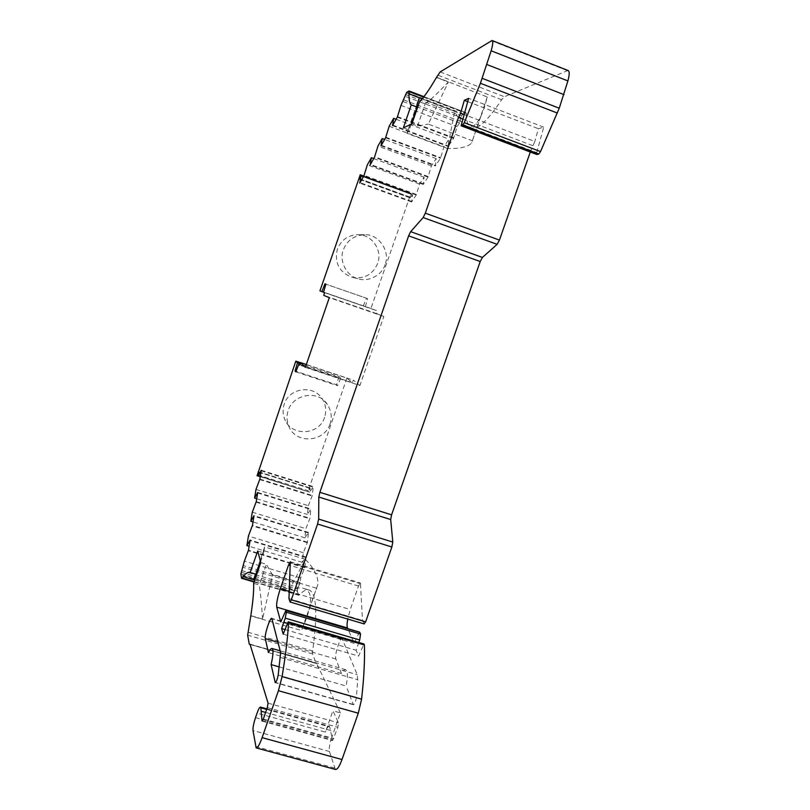 <?xml version="1.0" encoding="UTF-8"?>
<svg xmlns="http://www.w3.org/2000/svg" width="810" height="810" viewBox="0 0 810 810"><rect width="100%" height="100%" fill="white"/><g stroke="black" fill="none" stroke-linecap="round" stroke-linejoin="round"><path stroke-width="0.61" stroke-dasharray="4.05 3.04" d="M436.58 77.223L487.276 96.987C485.301 104.743 483.236 110.99 481.079 115.719C478.335 121.652 475.359 125.206 472.159 126.35L467.998 126.552C463.32 125.175 458.885 120.062 454.704 111.213L422.172 98.81M568.002 70.48L504.357 96.724L501.613 99.721C490.688 116.235 482.102 125.58 475.865 127.757L472.19 128.132C468.393 127.14 466.428 122.239 466.287 113.43L466.023 112.732L408.858 91.024M377.673 263.473C372.408 275.127 363.589 279.663 351.216 277.06C338.944 271.755 334.327 262.491 337.365 249.257C341.172 239.902 348.057 235.042 358.01 234.677C372.023 234.525 382.715 250.28 377.673 263.473M385.104 264.556C382.219 275.177 367.892 282.589 357.686 278.64C346.579 276.058 338.823 260.597 343.359 249.824C347.014 240.378 354.142 235.335 364.753 234.708C378.442 233.776 390.633 251.323 385.104 264.556M530.297 152.017L534.843 141.466L463.968 114.463M324.567 417.342C319.292 435.365 291.215 436.803 284.715 419.246C282.71 414.325 282.548 409.303 284.219 404.19C289.028 388.02 313.085 384.426 321.985 398.449C325.843 404.301 326.714 410.599 324.567 417.342M330.014 424.005C324.456 442.199 295.589 444.7 288.735 426.009C286.639 420.603 286.477 415.398 288.228 410.417C293.129 393.943 318.502 389.681 327.351 404.433C331.391 410.893 332.282 417.423 330.014 424.005M279.389 666.954L346.133 685.999C347.52 678.75 347.743 673.738 346.791 670.963L345.799 669.728C344.645 669.313 343.177 670.589 341.405 673.535L335.897 659.016C334.206 655.482 339.947 637.47 342.255 639.009L357.271 674.71L357.736 679.712L356.4 697.339L278.195 675.125M266.662 709.408L329.741 726.965L332.586 740.583L337.861 727.289L338.479 722.844L332.9 710.795L325.428 732.098L257.064 713.144M256.993 475.409L308.195 491.731L258.228 475.642M363.538 176.499L411.247 193.924L410.397 197.974L412.553 194.775L411.622 201.984L416.218 195.007L419.55 184.072L424.075 177.147L423.195 184.427L428.034 177.096L431.436 165.898L436.195 158.628L435.375 165.959L440.468 158.244L443.931 146.792L448.942 139.128L448.203 146.509L453.559 138.378L457.103 126.654L459.513 122.958L461.011 117.541L404.727 96.137M300.672 362.738L346.872 378.128L352.239 382.624L353.373 380.173L359.903 385.519L305.36 367.365M359.68 175.527L410.721 194.167L370.94 308.458L377.075 310.787L376.427 313.541L383.818 316.457L359.903 385.519M410.721 194.167L411.095 193.6L360.015 174.93M405.354 94.486L461.659 115.911L461.011 117.541M461.659 115.911L462.571 114.514L406.175 93.028M406.681 92.35L463.148 113.866L462.571 114.514M463.148 113.866L465.841 112.752M461.204 123.981L536.716 152.624L536.645 154.376M536.716 152.624L543.712 127.15L538.356 128.689L534.843 141.466M289.98 601.87L364.125 623.801L362.485 620.419L360.43 582.957L358.486 586.035L350.264 609.535L347.723 619.053M359.336 632.164L354.233 643.363L347.774 628.641M358.82 642.462L356.096 650.248L358.638 656.08L363.913 643.95M255.504 717.65L331.381 738.639C329.559 744.248 328.911 748.531 329.447 751.488L335.35 769.409M331.381 738.639L340.402 712.901L332.9 710.795M249.895 644.102L316.477 663.248L340.402 712.901M316.477 663.248L250.057 644.345L316.71 663.512M241.42 578.036L299.244 595.036C303.224 590.733 306.605 589.103 309.38 590.136C316.599 593.447 317.692 613.717 312.66 650.936L312.619 653.933L316.062 663.329M298.576 595.026L297.452 591.766L240.813 574.908M240.864 573.966L297.432 590.814L297.452 591.766M297.432 590.814L297.624 589.072L241.147 572.235M241.653 570.584L298.11 587.432L297.624 589.072M298.11 587.432L300.156 582.613L300.652 577.996L304.884 567.243L305.947 556.996L302.312 562.363L303.335 552.744L307.476 542.184L308.488 532.413L304.914 537.84L305.886 528.667L309.947 518.299L310.908 508.984L307.395 514.451L308.326 505.693L312.296 495.497L313.217 486.608L309.774 492.115L310.149 487.984L308.448 491.397M308.164 491.467L308.245 490.738L257.104 474.69M346.872 378.128L308.245 490.738M356.4 697.339C355.671 701.703 354.658 704.163 353.363 704.72L346.133 685.999M299.862 364.611L340.706 378.209L338.894 376.63L300.226 363.751M352.239 382.624L299.639 365.118M306.342 364.5L353.373 380.173M383.818 316.457L329.295 297.665M376.427 313.541L323.787 295.397M323.554 292.187L365.391 306.707L323.534 292.258M370.94 308.458L319.93 290.851M324.506 292.643L377.075 310.787M462.652 118.989L532.555 145.567M288.967 598.63L362.485 620.419M354.233 643.363L280.756 621.878M254.735 580.102L289.14 590.318C295.447 587.857 300.53 587.301 304.408 588.647C310.422 590.824 311.992 597.821 309.116 609.657C307.618 615.468 305.066 622.414 301.462 630.484L250.786 615.924M341.405 673.535L268.414 652.576M338.894 376.63L336.595 384.76L296.035 371.314M340.706 378.209L337.598 385.692L336.595 384.76M295.822 371.841L337.598 385.692M365.391 306.707L367.659 298.637L325.893 284.168L367.659 298.637M363.305 305.917L366.464 298.242M487.276 96.987L471.633 142.904C468.281 146.924 460.232 148.787 447.484 148.493L454.704 111.213M409.04 93.828L419.347 97.757M417.039 104.267L406.914 133.296L447.484 148.493M472.655 140.859L428.318 124.122L448.406 82.023L436.489 77.436M329.741 726.965L329.245 726.246C328.202 726.064 326.926 728.018 325.428 732.098M289.14 590.318L305.329 559.285C314.391 568.66 318.553 577.095 317.824 584.617L301.462 630.484M305.329 559.285L264.637 546.952L255.261 574.685M253.591 579.727L243.04 576.588M250.847 615.711L262.561 619.124L272.494 575.049L316.821 588.313M262.561 619.124L250.827 615.63M262.501 619.032C261.63 604.149 260.547 592.798 259.23 585.002L253.621 583.342M260.759 562.596L266.379 564.287L259.23 585.002M257.732 551.023L263.685 552.825L264.637 546.952M272.494 575.049L266.379 564.287M260.577 561.877L263.685 552.825M411.237 124.213L409.222 130.056L403.36 127.858M406.914 133.296L409.222 130.056M411.885 123.91L417.545 126.036L428.318 124.122M417.545 126.036L425.199 103.842L419.539 101.685M425.199 103.842C430.697 99.812 438.402 92.543 448.305 82.033L436.438 77.466M283.176 634.149L358.638 656.08M467.694 101.604L538.356 128.689M285.059 629.552L356.096 650.248M543.712 127.15L468.636 98.334M330.875 730.559L265.609 712.425M412.553 194.775L363.366 176.803M260.263 476.584L309.774 492.115M411.743 201.447L360.055 182.614M400.98 105.401L457.103 126.654M300.652 577.996L244.367 561.107M261.195 470.782L312.994 487.073M411.622 201.984L359.772 183.1M397.467 116.62L453.691 137.801M304.651 567.729L248.265 550.719M261.276 470.266L313.217 486.608M416.218 195.007L363.882 175.881M397.325 117.197L453.559 138.378M304.884 567.243L248.488 550.223M259.868 479.075L312.296 495.497M416.35 194.461L364.024 175.335M392.516 125.631L448.203 146.509M305.947 556.996L250.118 540.057M259.656 479.56L312.073 495.973M419.55 184.072L367.325 164.886M392.809 125.115L448.325 145.942M305.714 557.482L250.027 540.584M256 489.392L308.326 505.693M424.075 177.147L373.744 158.588M396.151 119.262L448.942 139.128M302.312 562.363L249.126 546.274M256.719 498.737L307.395 514.451M423.326 183.87L370.423 164.42M389.175 126.269L443.931 146.792M303.335 552.744L248.427 536.048M257.651 492.956L310.675 509.45M423.195 184.427L370.13 164.916M385.732 137.224L440.589 157.677M307.243 542.659L252.244 525.852M257.732 492.44L310.908 508.984M428.034 177.096L374.463 157.322M385.59 137.791L440.468 158.244M307.476 542.184L252.467 525.356M256.254 501.673L309.947 518.299M428.166 176.54L374.605 156.765M381.034 145.79L435.375 165.959M308.488 532.413L254.016 515.676M256.041 502.159L309.714 518.775M431.436 165.898L377.966 146.073M381.318 145.284L435.507 165.392M308.256 532.899L253.935 516.203M252.305 512.173L305.886 528.667M436.195 158.628L384.649 139.431M304.914 537.84L253.014 521.944M423.549 97.129L466.287 113.43M262.521 720.809L332.363 740.117M410.417 197.478L359.407 178.868M409.485 196.921L358.506 178.321M501.613 99.721L437.785 75.107M567.142 70.602L491.336 40.713M440.164 71.928L504.357 96.724M360.733 583.797L290.476 562.596M329.447 751.488L252.983 730.499M255.504 746.496L334.368 767.961M268.09 703.181L338.479 722.844M312.619 653.933L247.647 635.162M249.257 644.041L315.647 663.137M247.911 632.205L312.66 650.936M299.244 595.036L254.198 581.641M257.904 471.734L308.975 487.782M280.655 652.668L357.271 674.71M342.701 639.546L272.099 618.901M335.897 659.016L278.022 642.279M353.109 704.386L275.623 682.476M358.486 586.035L290.355 565.501M289.271 591.391L350.264 609.535M358.506 633.46L284.857 611.803M267.28 707.626L337.861 727.289M280.614 657.588L357.736 679.712M263.311 719.057L333.902 738.588M410.569 197.812L359.275 179.111M258.775 472.26L309.896 488.329M403.775 99.924L460.171 121.338M299.67 584.253L243.121 567.344M258.805 472.108L310.179 488.258M403.147 101.574L459.513 122.958M300.156 582.613L243.618 565.694M468.008 126.542L472.19 128.132M357.686 278.64L351.216 277.06M288.735 426.009L284.715 419.246M260.253 476.695L308.195 491.731M359.134 179.273L410.397 197.974M304.398 588.647L309.38 590.136M342.255 639.009L271.806 618.405M364.753 234.708L358.01 234.677M481.079 115.719L471.633 142.904M423.913 96.663L466.023 112.722M290.314 561.786L360.43 582.957M250.098 644.476L315.819 663.37M309.116 609.657L317.824 584.617M254.077 581.995L298.758 595.279M327.341 404.433L321.985 398.449M345.799 669.728L280.189 650.845M353.363 704.72L275.329 682.658M250.168 572.457L256.213 574.26M416.867 105.249L407.764 131.676M255.474 574.412L263.898 549.939M363.771 176.084L411.267 193.438M266.844 708.871L329.245 726.246M262.197 721.133L332.586 740.583M258.795 471.845L310.149 487.984"/><path stroke-width="1.21" d="M422.172 98.81L409.05 93.808L408.999 90.983L406.681 92.35L400.98 105.401L397.325 117.197L392.516 125.631L393.67 118.331L389.175 126.269L385.59 137.791L381.034 145.79L382.239 138.53L377.966 146.073L374.463 157.322L370.13 164.916L371.375 157.717L367.325 164.886L363.882 175.881L359.772 183.1L361.058 175.962L359.134 179.273L360.106 175.244L363.538 176.499M463.968 114.463L460.596 113.177L458.521 117.399L462.652 118.989M271.107 664.595C272.757 657.325 273.324 652.344 272.798 649.671L272.13 648.516C271.269 648.182 270.034 649.539 268.414 652.576L265.285 638.604C264.303 635.202 270.034 617.2 271.796 618.405L280.655 652.668L278.195 675.125C277.283 679.489 276.301 681.99 275.248 682.638L271.107 664.595L279.389 666.954M258.228 475.642L257.215 475.328L258.572 472.2L258.177 475.936L261.276 470.266L259.868 479.075L256 489.392L254.593 498.079L257.732 492.44L256.254 501.673L252.305 512.173L250.827 521.275L254.016 515.676L252.467 525.356L248.427 536.048L246.878 545.596L250.118 540.057L248.488 550.223L244.367 561.107L240.864 573.966L241.542 578.269L243.03 576.619C245.956 573.095 248.336 571.708 250.168 572.457L257.732 551.023L260.759 562.596L253.621 583.342C253.945 590.743 253.014 601.506 250.827 615.63L247.647 635.162L249.257 644.041L250.057 644.345L268.09 703.181L267.28 707.626L263.311 719.057L262.005 720.86L260.861 707.798L266.662 709.408M257.215 475.328L295.832 361.118L300.672 362.738M462.733 125.206L538.792 154.052L536.878 154.467L461.194 125.783L462.733 125.206L464.251 122.664L480.411 83.278L491.143 50.777L567.901 80.919C569.592 74.591 569.622 71.118 568.002 70.48L492.288 40.611M567.901 80.919L559.244 108.216L482.264 78.357M538.792 154.052L540.503 151.612L559.244 108.216M364.125 623.801L365.634 621.847L391.868 546.993L392.789 542.052L390.693 519.554L391.584 514.836L480.219 261.519L482.416 257.448L497.117 244.347L499.436 240.084L530.297 152.017M347.723 619.053C346.943 623.589 346.862 626.555 347.48 627.983L347.774 628.641M359.701 632.266L360.541 634.058L286.386 612.249L285.879 610.538L359.336 632.164M288.228 621.796L363.913 643.95L364.399 645.003L288.522 622.799L288.228 621.796L283.176 634.149L281.657 628.56L285.262 618.151L359.691 639.971L360.541 634.058M359.691 639.971L358.82 642.462M335.35 769.409C337.203 769.814 339.42 766.523 342.002 759.527L358.293 713.205L361.594 699.162C363.974 677.869 364.905 659.816 364.399 645.003M300.226 363.751L297.462 362.839L295.832 361.118M360.106 175.244L319.93 290.851L321.884 291.62L324.952 283.854L325.893 284.168L323.534 292.258L324.506 292.643L323.787 295.397L329.295 297.665L305.36 367.365L300.712 362.627L299.639 365.118L298.829 364.267L299.862 364.611M300.712 362.627L306.342 364.5M321.884 291.62L323.554 292.187M491.143 50.777C492.946 44.489 493.229 41.067 492.024 40.5L440.164 71.928L436.438 77.466C429.634 89.191 424.005 97.271 419.539 101.685L411.885 123.91L403.36 127.858L411.267 104.885C409.597 103.346 408.858 99.66 409.05 93.828L419.347 97.757L417.039 104.267M285.879 610.538L280.756 621.878L276.726 607.146C276.291 603.551 277.496 597.415 280.331 588.738L288.552 564.965L290.314 561.786L288.967 598.63L290.071 602.012L291.306 599.835L317.571 524.029L318.674 519.088L318.806 497.026L319.869 492.308L408.635 235.852L410.67 231.66L423.164 217.556L425.311 213.162L458.521 117.399M288.522 622.799C287.752 637.429 285.606 655.351 282.093 676.583L361.594 699.162M260.861 707.798L260.516 707.12C259.696 706.998 258.552 709.013 257.064 713.144L255.504 717.65C253.662 723.31 252.821 727.593 252.983 730.499L256.152 747.893C257.651 747.984 259.635 744.572 262.106 737.657L278.417 690.707L282.093 676.583M255.859 574.189L253.581 579.737L243.04 576.588L254.735 580.102M296.035 371.314L295.073 370.99L297.462 362.839M298.829 364.267L295.822 371.841L295.073 370.99M286.386 612.249L285.262 618.151M460.596 113.177L464.332 100.319L468.636 98.334L461.113 125.793L536.777 154.477M324.952 283.854L325.893 284.178M255.261 574.685L253.581 579.737M250.331 572.538L256.284 574.31L260.577 561.877M419.347 97.757L416.867 105.249L417.13 107.112L411.267 104.885M417.13 107.112L411.237 124.213M564.003 94.638L487.043 64.597M464.332 100.319L467.694 101.604M281.657 628.56L285.059 629.552M265.609 712.425L261.498 711.291M363.366 176.803L361.058 175.962M258.177 475.936L260.263 476.584M373.744 158.588L371.375 157.717M393.67 118.331L396.151 119.262M249.126 546.274L246.878 545.596M254.593 498.079L256.719 498.737M384.649 139.431L382.239 138.53M253.014 521.944L250.827 521.275M409.161 91.641L423.549 97.129M261.974 720.657L262.521 720.809M540.503 151.612L464.251 122.664M480.411 83.278L557.341 113.046M499.436 240.084L425.311 213.162M482.416 257.448L410.67 231.66M423.164 217.556L497.117 244.347M391.584 514.836L319.869 492.308M408.635 235.852L480.219 261.519M392.789 542.052L318.674 519.088M318.806 497.026L390.693 519.554M365.634 621.847L291.306 599.835M317.571 524.029L391.868 546.993M276.726 607.146L347.48 627.983M342.002 759.527L262.106 737.657M278.417 690.707L358.293 713.205M254.198 581.641L241.937 577.996M278.022 642.279L265.285 638.604M275.623 682.476L275.076 682.324M290.355 565.501L288.552 564.965M280.331 588.738L289.271 591.391M256.993 475.673L260.253 476.695M409.06 91.003L423.913 96.663M290.112 602.022L364.267 623.953M256.395 747.954L335.34 769.429M249.379 644.274L250.098 644.476M241.582 578.279L254.077 581.995M280.189 650.845L272.17 648.537M285.788 610.396L359.569 632.114M360.156 174.757L363.771 176.084M260.516 707.11L266.844 708.871"/></g></svg>
